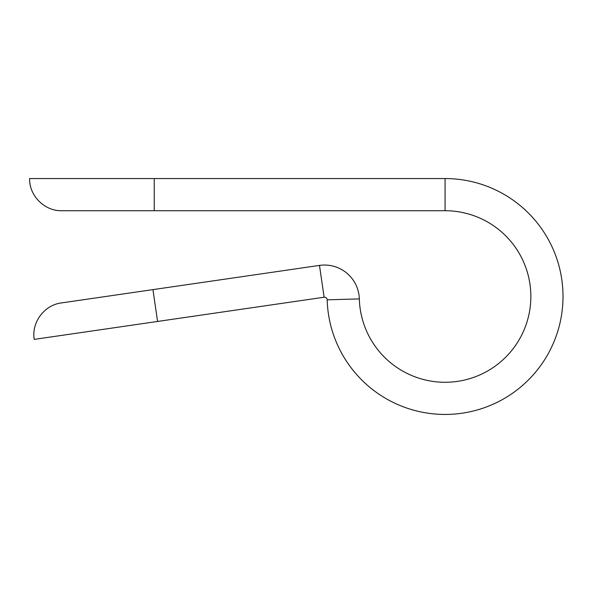 <?xml version="1.0" encoding="UTF-8"?>
<svg xmlns="http://www.w3.org/2000/svg" width="592" height="592" viewBox="0 0 592 592"><rect width="100%" height="100%" fill="white"/><g stroke="black" fill="none" stroke-linecap="round" stroke-linejoin="round"><path stroke-width="0.89" d="M445.073 178.562L29.6 178.562C29.156 195.745 44.578 211.166 61.768 210.722L445.073 210.722A85.773 85.773 0 0 1 530.846 295.697A85.773 85.773 0 0 1 446.679 382.262A85.773 85.773 0 0 1 359.329 298.908A34.847 34.847 0 0 0 319.488 265.408A34.847 34.847 0 0 1 359.329 298.908A85.773 85.773 0 0 0 446.679 382.262A85.773 85.773 0 0 0 530.846 295.697A85.773 85.773 0 0 0 445.073 210.722L445.073 178.562A117.941 117.941 0 0 1 563.007 295.393A117.941 117.941 0 0 1 447.286 414.422A117.941 117.941 0 0 1 327.176 299.818A2.679 2.679 0 0 0 324.113 297.236L34.225 339.386C31.317 322.44 44.356 304.961 61.427 302.926L319.488 265.408L324.113 297.236M154.246 178.562L154.246 210.722M327.176 299.818L359.329 298.908M152.943 289.621L157.576 321.456"/></g></svg>
